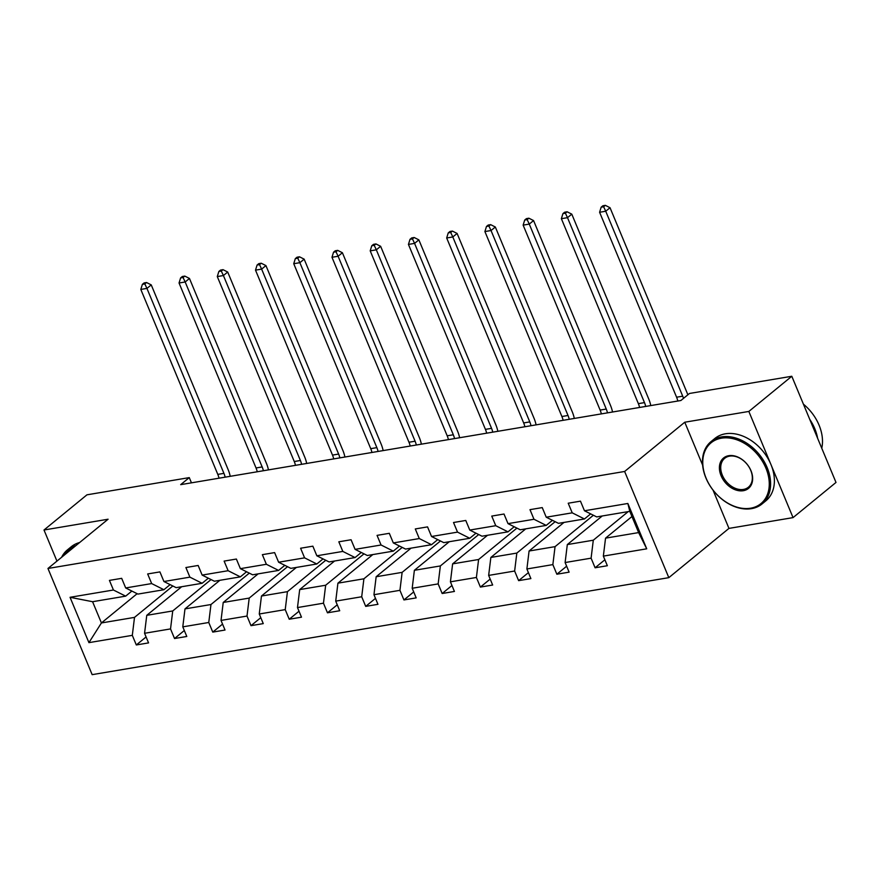 <?xml version="1.0" encoding="UTF-8"?>
<svg xmlns="http://www.w3.org/2000/svg" width="880" height="880" viewBox="0 0 880 880"><rect width="100%" height="100%" fill="white"/><g stroke="black" fill="none" stroke-linecap="round" stroke-linejoin="round"><path stroke-width="1.32" d="M713.02 490.105L728.959 528.396L793.045 517.616L836 482.438L791.802 376.266L689.48 393.47L680.889 400.51L180.686 484.649L189.277 477.609L86.955 494.824L44 530.002L56.947 561.11M728.959 528.396L668.822 577.654L92.158 674.652L47.96 568.469L624.624 471.471L668.822 577.654M793.045 517.616L748.847 411.444L791.802 376.266M631.95 516.527L605.55 538.153L638.638 532.587L646.723 548.812L603.35 556.116L607.354 565.73L595.1 567.787L604.879 559.779M605.55 538.153L603.35 556.116M602.228 515.988L567.314 544.577L593.296 540.21L591.096 558.173L595.1 567.787M591.096 558.173L565.114 562.54L569.118 572.154L556.864 574.222L566.643 566.214M564.003 522.423L529.078 551.012L555.06 546.645L552.86 564.608L556.864 574.222M552.86 564.608L526.889 568.975L530.882 578.589L518.628 580.646L528.407 572.638M525.767 528.847L490.853 557.447L516.824 553.08L514.635 571.032L518.628 580.646M514.635 571.032L488.653 575.41L492.657 585.024L480.403 587.081L490.182 579.073M487.531 535.282L452.617 563.871L478.599 559.504L476.399 577.467L480.403 587.081M476.399 577.467L450.417 581.834L454.421 591.448L442.167 593.516L451.946 585.508M449.295 541.706L414.381 570.306L440.363 565.939L438.163 583.902L442.167 593.516M438.163 583.902L412.192 588.269L416.185 597.883L403.931 599.94L413.71 591.932M411.07 548.141L376.156 576.741L402.127 572.363L399.938 590.326L403.931 599.94M399.938 590.326L373.956 594.704L377.96 604.318L365.706 606.375L375.485 598.367M372.834 554.576L337.92 583.165L363.902 578.798L361.702 596.761L365.706 606.375M361.702 596.761L335.72 601.128L339.724 610.742L327.47 612.81L337.249 604.802M334.598 561L299.684 589.6L325.666 585.233L323.466 603.196L327.47 612.81M323.466 603.196L297.484 607.563L301.488 617.177L289.234 619.234L299.013 611.226M296.373 567.435L261.459 596.035L287.43 591.657L285.23 609.62L289.234 619.234M285.23 609.62L259.259 613.998L263.263 623.612L251.009 625.669L260.788 617.661M258.137 573.87L223.223 602.459L249.205 598.092L247.005 616.055L251.009 625.669M247.005 616.055L221.023 620.422L225.027 630.036L212.773 632.104L222.552 624.096M219.901 580.294L184.987 608.894L210.969 604.527L208.769 622.49L212.773 632.104M208.769 622.49L182.787 626.857L186.791 636.471L174.537 638.528L184.316 630.52M181.676 586.729L146.762 615.329L172.733 610.951L170.533 628.914L174.537 638.528M170.533 628.914L144.562 633.292L148.566 642.895L136.312 644.963L146.091 636.955M137.137 593.692L101.42 622.952L134.508 617.386L132.308 635.349L136.312 644.963M132.308 635.349L88.924 642.642L70.048 597.3L113.432 590.007L109.428 580.393L121.682 578.336L125.686 587.95L151.668 583.572L147.664 573.958L159.918 571.901L163.922 581.515L189.893 577.148L185.9 567.534L198.154 565.466L202.147 575.08L228.129 570.713L224.125 561.099L236.379 559.042L240.383 568.656L266.365 564.278L262.361 554.664L274.615 552.607L278.619 562.221L304.59 557.854L300.597 548.24L312.851 546.172L316.844 555.786L342.826 551.419L338.822 541.805L351.076 539.748L355.08 549.362L381.062 544.995L377.058 535.381L389.312 533.313L393.316 542.927L419.287 538.56L415.294 528.946L427.548 526.889L431.541 536.492L457.523 532.125L453.519 522.511L465.773 520.454L469.777 530.068L495.759 525.701L491.755 516.087L504.009 514.019L508.013 523.633L533.984 519.266L529.991 509.652L542.245 507.595L546.238 517.209L572.22 512.831L568.216 503.217L580.47 501.16L584.474 510.774L627.858 503.481L646.723 548.812M546.238 517.209L558.481 523.347L584.452 518.98L590.667 513.887M584.452 518.98L572.22 512.831M628.21 511.621L593.296 540.21M567.314 544.577L565.114 562.54M508.013 523.633L520.245 529.782L546.227 525.404L552.442 520.311M546.227 525.404L533.984 519.266M593.395 515.251L555.06 546.645M529.078 551.012L526.889 568.975M469.777 530.068L482.009 536.206L507.991 531.839L514.206 526.746M507.991 531.839L495.759 525.701M555.159 521.686L516.824 553.08M490.853 557.447L488.653 575.41M431.541 536.492L443.784 542.641L469.755 538.274L475.97 533.181M469.755 538.274L457.523 532.125M516.923 528.11L478.599 559.504M452.617 563.871L450.417 581.834M393.316 542.927L405.548 549.076L431.53 544.698L437.745 539.605M431.53 544.698L419.287 538.56M478.698 534.545L440.363 565.939M414.381 570.306L412.192 588.269M355.08 549.362L367.312 555.5L393.294 551.133L399.509 546.04M393.294 551.133L381.062 544.995M440.462 540.98L402.127 572.363M376.156 576.741L373.956 594.704M316.844 555.786L329.076 561.935L355.058 557.568L361.273 552.475M355.058 557.568L342.826 551.419M402.226 547.404L363.902 578.798M337.92 583.165L335.72 601.128M278.619 562.221L290.851 568.359L316.822 563.992L323.048 558.899M316.822 563.992L304.59 557.854M364.001 553.839L325.666 585.233M299.684 589.6L297.484 607.563M240.383 568.656L252.615 574.794L278.597 570.427L284.812 565.334M278.597 570.427L266.365 564.278M325.765 560.263L287.43 591.657M261.459 596.035L259.259 613.998M202.147 575.08L214.379 581.229L240.361 576.862L246.576 571.769M240.361 576.862L228.129 570.713M287.529 566.698L249.205 598.092M223.223 602.459L221.023 620.422M163.922 581.515L176.154 587.653L202.125 583.286L208.351 578.193M202.125 583.286L189.893 577.148M249.304 573.133L210.969 604.527M184.987 608.894L182.787 626.857M125.686 587.95L137.918 594.088L163.9 589.721L170.115 584.628M163.9 589.721L151.668 583.572M211.068 579.557L172.733 610.951M146.762 615.329L144.562 633.292M70.048 597.3L92.576 601.711L125.664 596.145L131.879 591.052M125.664 596.145L113.432 590.007M748.847 411.444L684.761 422.224L624.624 471.471M47.96 568.469L108.086 519.222L44 530.002M191.444 482.834L189.277 477.609M638.638 532.587L629.794 511.346L596.706 516.912L584.474 510.774M172.832 585.992L134.508 617.386M92.576 601.711L101.42 622.952L88.924 642.642M627.858 503.481L629.794 511.346M684.761 422.224L702.614 465.113M219.021 478.203A16.115 10.263 80.5 0 0 217.8 474.386L140.811 289.432L146.938 288.409L144.837 283.932L146.553 282.524L144.111 282.931L142.384 284.339L144.837 283.932M225.148 477.169A16.115 10.263 80.5 0 0 223.927 473.363L146.938 288.409L151.239 284.889L228.228 469.843A24.167 15.389 -99.5 0 1 230.219 476.311M151.239 284.889L146.553 282.524M142.384 284.339L140.811 289.432M73.359 547.668A39.314 28.49 -129.3 0 0 63.074 556.094M61.611 557.282A40.282 29.194 50.7 0 1 67.43 549.868A40.282 29.194 50.7 0 1 75.845 545.633M67.43 549.868L71.214 546.777A40.282 29.194 50.7 0 1 79.629 542.531M721.446 438.185A39.314 28.49 -129.3 0 0 706.123 478.225A39.314 28.49 -129.3 0 0 750.596 508.211A39.314 28.49 -129.3 0 0 765.919 468.171A39.314 28.49 -129.3 0 0 721.446 438.185M751.465 508.651A40.282 29.194 50.7 0 1 709.401 484.836A40.282 29.194 50.7 0 1 711.007 441.617A40.282 29.194 50.7 0 1 721.6 436.909A40.282 29.194 50.7 0 1 763.664 460.724A40.282 29.194 50.7 0 1 762.058 503.943A40.282 29.194 50.7 0 1 751.465 508.651M728.728 455.697A19.657 14.245 50.7 0 1 750.97 470.69A19.657 14.245 50.7 0 1 743.303 490.71A19.657 14.245 50.7 0 1 721.072 475.717A19.657 14.245 50.7 0 1 728.728 455.697M743.457 489.423A18.689 13.541 -129.3 0 0 748.374 487.234A18.689 13.541 -129.3 0 0 749.122 467.181A18.689 13.541 -129.3 0 0 729.608 456.137A18.689 13.541 -129.3 0 0 724.691 458.315A18.689 13.541 -129.3 0 0 723.943 478.368A18.689 13.541 -129.3 0 0 743.457 489.423M711.007 441.617L714.791 438.515A40.282 29.194 50.7 0 1 725.384 433.807A40.282 29.194 50.7 0 1 767.448 457.622A40.282 29.194 50.7 0 1 765.842 500.841L762.058 503.943M809.765 419.397A40.282 29.194 50.7 0 1 817.608 438.251M803.429 404.184A40.282 29.194 50.7 0 1 821.766 448.25M257.257 471.768A16.115 10.263 80.5 0 0 256.036 467.962L179.047 283.008L185.174 281.974L183.073 277.497L184.789 276.089L182.336 276.507L180.62 277.915L183.073 277.497M263.384 470.734A16.115 10.263 80.5 0 0 262.163 466.928L185.174 281.974L189.464 278.454L266.453 463.408A24.167 15.389 -99.5 0 1 268.455 469.887M189.464 278.454L184.789 276.089M180.62 277.915L179.047 283.008M295.482 465.333A16.115 10.263 80.5 0 0 294.272 461.527L217.283 276.573L223.41 275.539L221.298 271.062L223.025 269.665L220.572 270.072L218.856 271.48L221.298 271.062M301.609 464.31A16.115 10.263 80.5 0 0 300.399 460.493L223.41 275.539L227.7 272.03L304.689 456.973A24.167 15.389 -99.5 0 1 306.691 463.452M227.7 272.03L223.025 269.665M218.856 271.48L217.283 276.573M333.718 458.909A16.115 10.263 80.5 0 0 332.497 455.092L255.508 270.138L261.635 269.115L259.534 264.638L261.25 263.23L258.808 263.637L257.081 265.045L259.534 264.638M339.845 457.875A16.115 10.263 80.5 0 0 338.624 454.069L261.635 269.115L265.936 265.595L342.925 450.549A24.167 15.389 -99.5 0 1 344.916 457.017M265.936 265.595L261.25 263.23M257.081 265.045L255.508 270.138M371.954 452.474A16.115 10.263 80.5 0 0 370.733 448.668L293.744 263.714L299.871 262.68L297.77 258.203L299.486 256.795L297.033 257.213L295.317 258.621L297.77 258.203M378.081 451.44A16.115 10.263 80.5 0 0 376.86 447.634L299.871 262.68L304.161 259.16L381.15 444.114A24.167 15.389 -99.5 0 1 383.152 450.593M304.161 259.16L299.486 256.795M295.317 258.621L293.744 263.714M410.19 446.039A16.115 10.263 80.5 0 0 408.969 442.233L331.98 257.279L338.107 256.256L336.006 251.779L337.722 250.371L335.269 250.778L333.553 252.186L336.006 251.779M416.317 445.016A16.115 10.263 80.5 0 0 415.096 441.199L338.107 256.256L342.397 252.736L419.386 437.679A24.167 15.389 -99.5 0 1 421.388 444.158M342.397 252.736L337.722 250.371M333.553 252.186L331.98 257.279M448.415 439.615A16.115 10.263 80.5 0 0 447.194 435.798L370.205 250.855L376.332 249.821L374.231 245.344L375.947 243.936L373.505 244.343L371.778 245.751L374.231 245.344M454.542 438.581A16.115 10.263 80.5 0 0 453.321 434.775L376.332 249.821L380.633 246.301L457.622 431.255A24.167 15.389 -99.5 0 1 459.613 437.723M380.633 246.301L375.947 243.936M371.778 245.751L370.205 250.855M486.651 433.18A16.115 10.263 80.5 0 0 485.43 429.374L408.441 244.42L414.568 243.386L412.467 238.909L414.183 237.501L411.73 237.919L410.014 239.327L412.467 238.909M492.778 432.146A16.115 10.263 80.5 0 0 491.557 428.34L414.568 243.386L418.858 239.866L495.847 424.82A24.167 15.389 -99.5 0 1 497.849 431.299M418.858 239.866L414.183 237.501M410.014 239.327L408.441 244.42M524.887 426.745A16.115 10.263 80.5 0 0 523.666 422.939L446.677 237.985L452.804 236.962L450.703 232.485L452.419 231.077L449.966 231.484L448.25 232.892L450.703 232.485M531.014 425.722A16.115 10.263 80.5 0 0 529.793 421.905L452.804 236.962L457.094 233.442L534.083 418.396A24.167 15.389 -99.5 0 1 536.085 424.864M457.094 233.442L452.419 231.077M448.25 232.892L446.677 237.985M563.112 420.321A16.115 10.263 80.5 0 0 561.891 416.504L484.902 231.561L491.029 230.527L488.928 226.05L490.644 224.642L488.202 225.049L486.475 226.457L488.928 226.05M569.239 419.287A16.115 10.263 80.5 0 0 568.018 415.481L491.029 230.527L495.33 227.007L572.319 411.961A24.167 15.389 -99.5 0 1 574.31 418.44M495.33 227.007L490.644 224.642M486.475 226.457L484.902 231.561M601.348 413.886A16.115 10.263 80.5 0 0 600.127 410.08L523.138 225.126L529.265 224.092L527.164 219.615L528.88 218.207L526.427 218.625L524.711 220.033L527.164 219.615M607.475 412.852A16.115 10.263 80.5 0 0 606.254 409.046L529.265 224.092L533.566 220.572L610.544 405.526A24.167 15.389 -99.5 0 1 612.546 412.005M533.566 220.572L528.88 218.207M524.711 220.033L523.138 225.126M639.584 407.462A16.115 10.263 80.5 0 0 638.363 403.645L561.374 218.691L567.501 217.668L565.4 213.191L567.116 211.783L564.663 212.19L562.947 213.598L565.4 213.191M645.711 406.428A16.115 10.263 80.5 0 0 644.49 402.611L567.501 217.668L571.791 214.148L648.78 399.102A24.167 15.389 -99.5 0 1 650.782 405.57M571.791 214.148L567.116 211.783M562.947 213.598L561.374 218.691M677.809 401.027A16.115 10.263 80.5 0 0 676.588 397.21L599.599 212.267L605.726 211.233L603.625 206.756L605.341 205.348L602.899 205.766L601.172 207.163L603.625 206.756M683.507 398.365A16.115 10.263 80.5 0 0 682.715 396.187L605.726 211.233L610.027 207.713L687.016 392.667A24.167 15.389 -99.5 0 1 687.83 394.823M610.027 207.713L605.341 205.348M601.172 207.163L599.599 212.267M217.8 474.386L223.927 473.363M256.036 467.962L262.163 466.928M294.272 461.527L300.399 460.493M332.497 455.092L338.624 454.069M370.733 448.668L376.86 447.634M408.969 442.233L415.096 441.199M447.194 435.798L453.321 434.775M485.43 429.374L491.557 428.34M523.666 422.939L529.793 421.905M561.891 416.504L568.018 415.481M600.127 410.08L606.254 409.046M638.363 403.645L644.49 402.611M676.588 397.21L682.715 396.187"/></g></svg>
